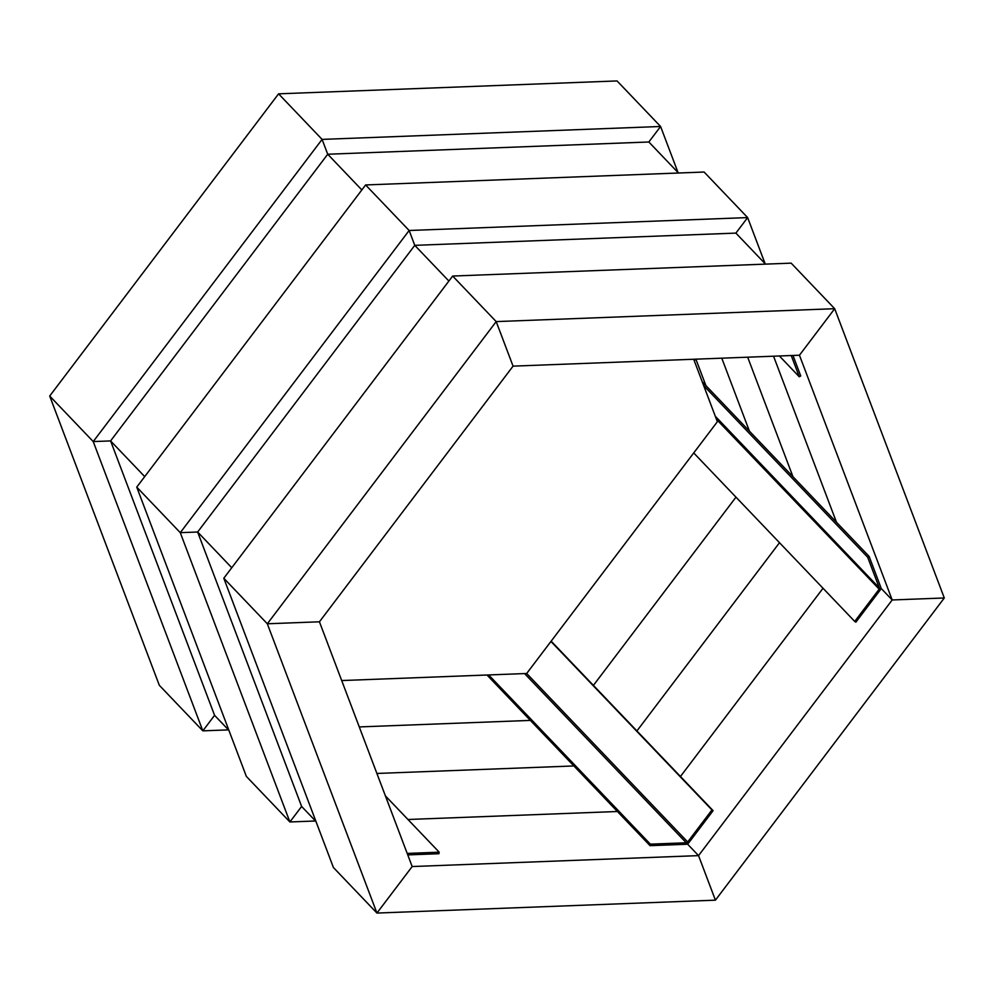 <?xml version="1.0" encoding="UTF-8"?>
<svg xmlns="http://www.w3.org/2000/svg" width="994" height="994" viewBox="0 0 994 994"><rect width="100%" height="100%" fill="white"/><g stroke="black" fill="none" stroke-linecap="round" stroke-linejoin="round"><path stroke-width="1.49" d="M678.045 172.558L660.588 126.486L617.063 80.936L660.588 126.486L648.846 141.993L327.722 154.232L110.595 440.914L214.58 715.345L228.906 730.341L214.58 715.345L202.838 730.851L228.471 729.882M530.361 720.401L359.269 726.925L530.361 720.401M617.063 80.936L278.581 93.834L49.7 396.022L159.313 685.301L202.838 730.851L214.58 715.345M765.094 263.658L747.637 217.587L704.112 172.037L365.618 184.946L136.75 487.122L246.363 776.413L289.888 821.963L315.52 820.982M301.629 806.457L289.888 821.963L301.629 806.457L315.955 821.442L301.629 806.457L197.644 532.014L231.751 567.723L197.644 532.014L180.274 532.672L197.644 532.014L414.771 245.344L448.89 281.041L414.771 245.344L409.143 230.496L414.771 245.344L735.895 233.105L765.529 264.118L735.895 233.105L747.637 217.587L735.895 233.105M573.886 765.952L376.9 773.456L573.886 765.952M385.399 795.883L439.211 852.193L407.205 853.424M407.764 854.902L438.901 853.722L439.211 852.193M341.7 680.555L526.671 673.497L717.37 421.717L693.7 359.244M333.412 867.514L376.937 913.064L715.419 900.166L698.546 855.623L412.175 866.544L376.937 913.064L412.175 866.544L319.434 621.797L513.066 366.14L799.449 355.218L892.19 599.966L698.546 855.623L715.419 900.166L944.3 597.978L892.19 599.966L944.3 597.978L834.687 308.699L799.449 355.218L834.687 308.699L496.192 321.596L513.066 366.14L496.192 321.596L267.324 623.785L319.434 621.797L267.324 623.785L376.937 913.064L333.412 867.514L223.799 578.235L267.324 623.785L223.799 578.235L452.668 276.046L496.192 321.596L452.668 276.046L791.162 263.149L834.687 308.699L791.162 263.149M617.411 811.502L407.95 819.491L617.411 811.502M687.363 843.918L698.546 855.623L687.363 843.918M550.949 641.453L711.952 809.948L687.686 841.98A1.702 1.329 -43.7 0 1 686.233 842.788L650.362 844.154L488.688 674.951M551.161 641.18L713.096 810.657L688.842 842.688A3.392 2.671 -43.7 0 1 685.935 844.304L650.051 845.67L486.998 675.013M650.051 845.67L650.362 844.154M713.096 810.657L711.952 809.948M735.97 497.162L593.406 685.388L735.97 497.162M779.495 542.712L636.93 730.938L779.495 542.712M823.02 588.262L680.455 776.5L823.02 588.262M880.895 588.15L892.19 599.966L880.895 588.15M703.702 385.635L867.675 557.236L879.292 587.901A1.702 1.329 -43.7 0 1 878.982 589.417L854.728 621.436L693.725 452.941M702.236 381.771L869.129 556.429L880.746 587.094A3.392 2.671 -43.7 0 1 880.125 590.125L855.871 622.157L854.728 621.436M869.129 556.429L867.675 557.236M694.247 360.685L695.887 359.169L705.914 385.61L695.887 359.169M648.846 141.993L678.48 173.018L648.846 141.993L660.588 126.486L322.093 139.396L327.722 154.232L361.841 189.941L327.722 154.232L322.093 139.396L93.225 441.572L110.595 440.914L144.714 476.611L110.595 440.914L93.225 441.572L202.838 730.851L159.313 685.301M721.781 358.175L749.439 431.172L721.781 358.175M747.674 357.194L792.964 476.722L747.674 357.194M773.556 356.212L836.488 522.272L773.556 356.212M791.236 355.529L799.288 376.788L779.42 355.989M792.976 355.467L800.742 375.968L799.288 376.788M278.581 93.834L322.093 139.396L278.581 93.834M704.112 172.037L747.637 217.587L409.143 230.496L180.274 532.672L289.888 821.963L246.363 776.413M365.618 184.946L409.143 230.496L365.618 184.946M49.7 396.022L93.225 441.572L49.7 396.022M136.75 487.122L180.274 532.672L136.75 487.122M685.935 844.304L686.233 842.788L524.571 673.584M526.696 673.472L687.686 841.98M880.125 590.125L716.475 419.344M715.32 416.287L879.292 587.901"/></g></svg>
